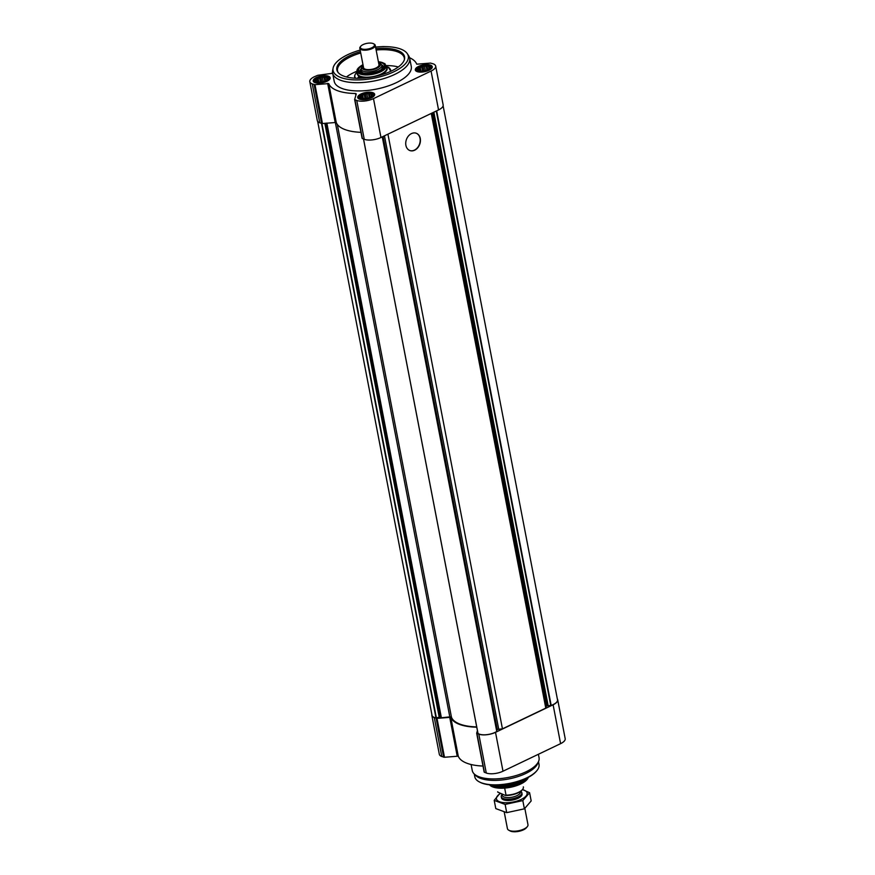 <?xml version="1.0" encoding="UTF-8"?>
<svg xmlns="http://www.w3.org/2000/svg" width="875" height="875" viewBox="0 0 875 875"><rect width="100%" height="100%" fill="white"/><g stroke="black" fill="none" stroke-linecap="round" stroke-linejoin="round"><path stroke-width="1.31" d="M316.75 81.78A6.344 2.527 -10.9 0 0 317.953 82.064A6.344 2.527 -10.9 0 0 326.145 80.489A6.344 2.527 -10.9 0 0 326.266 76.923A6.344 2.527 -10.9 0 0 317.647 78.105A6.344 2.527 -10.9 0 0 316.75 81.78M318.555 82.152L315.82 80.839L316.214 79.527L320.928 77.273L326.43 77.306L326.703 78.247L327.622 78.291L327.228 79.603L325.358 80.916M361.244 98.284A6.344 2.527 -10.9 0 0 362.458 98.58A6.344 2.527 -10.9 0 0 370.65 97.005A6.344 2.527 -10.9 0 0 370.77 93.439A6.344 2.527 -10.9 0 0 362.152 94.609A6.344 2.527 -10.9 0 0 361.244 98.284M363.048 98.667L360.325 97.355L360.719 96.031L365.422 93.778L370.934 93.822L371.208 94.763L372.116 94.806L371.722 96.119L369.863 97.431M418.841 70.722A6.344 2.527 -10.9 0 0 420.055 71.017A6.344 2.527 -10.9 0 0 428.247 69.431A6.344 2.527 -10.9 0 0 428.367 65.866A6.344 2.527 -10.9 0 0 419.748 67.047A6.344 2.527 -10.9 0 0 418.841 70.722M420.645 71.105L417.922 69.792L418.316 68.469L423.019 66.216L428.531 66.259L428.805 67.2L429.712 67.233L429.319 68.556L427.459 69.858M557.342 698.961A12.097 4.823 169.1 0 1 557.703 699.781A12.097 4.823 169.1 0 1 553.109 704.78L495.513 732.342A12.097 4.823 169.1 0 1 478.8 734.158L476.678 733.228L477.422 730.614M557.703 699.781L565.184 738.653A12.097 4.823 169.1 0 1 560.591 743.652L502.994 771.214A12.097 4.823 169.1 0 1 486.281 773.03L484.159 772.1L476.722 733.327M476.766 727.202A45.128 17.992 169.1 0 1 450.789 717.292L437.008 718.397L434.295 717.642A12.097 4.823 169.1 0 1 431.845 715.411A12.097 4.823 169.1 0 1 431.878 714.514M483 766.041A45.128 17.992 169.1 0 1 458.27 756.164L450.789 717.292M431.845 715.411L439.327 754.283A12.097 4.823 169.1 0 0 441.788 756.514L444.489 757.269L458.27 756.164M324.833 123.287L439.206 717.248L435.98 717.883A11.441 4.561 169.1 0 1 432.031 715.334L317.658 121.384M443.122 105.831L557.517 699.858A11.441 4.561 169.1 0 1 551.173 705.414L546.984 705.863A1.958 0.787 169.1 0 0 546.252 706.508L545.781 708.116L502.447 728.853L498.728 729.258A1.958 0.787 169.1 0 0 497.295 729.652L496.628 729.969M496.88 731.281L382.408 136.806L496.759 731.456A11.441 4.561 169.1 0 1 478.013 733.48L477.991 733.337M476.711 726.906A44.472 17.73 169.1 0 1 451.467 717.27A1.958 0.787 169.1 0 0 449.805 716.877L441.383 717.784L439.206 717.248M431.255 113.422L545.781 708.116M411.48 133.591A9.22 7.066 -69.6 0 1 416.292 133.252A9.22 7.066 -69.6 0 1 419.705 144.353A9.22 7.066 -69.6 0 1 409.872 150.544A9.22 7.066 -69.6 0 1 405.77 142.417A9.22 7.066 -69.6 0 1 411.48 133.591M387.931 134.159L502.447 728.853M359.461 99.138A8.63 3.445 -10.9 0 0 369.25 98.689A8.63 3.445 -10.9 0 0 374.664 94.292A8.63 3.445 -10.9 0 0 365.542 92.542A8.63 3.445 -10.9 0 0 357.711 97.552A8.63 3.445 -10.9 0 0 359.461 99.138M314.967 82.633A8.63 3.445 -10.9 0 0 324.745 82.173A8.63 3.445 -10.9 0 0 330.17 77.777A8.63 3.445 -10.9 0 0 321.037 76.027A8.63 3.445 -10.9 0 0 313.217 81.036A8.63 3.445 -10.9 0 0 314.967 82.633M417.058 71.575A8.63 3.445 -10.9 0 0 426.836 71.127A8.63 3.445 -10.9 0 0 432.261 66.719A8.63 3.445 -10.9 0 0 423.139 64.969A8.63 3.445 -10.9 0 0 415.308 69.989A8.63 3.445 -10.9 0 0 417.058 71.575M409.686 58.22L411.272 66.456A39.244 15.652 169.1 0 1 386.619 86.472A39.244 15.652 169.1 0 1 342.158 88.517A39.244 15.652 169.1 0 1 334.206 81.298L332.62 73.052A39.244 15.652 -10.9 0 0 340.572 80.27A39.244 15.652 -10.9 0 0 385.033 78.225A39.244 15.652 -10.9 0 0 409.686 58.22A39.244 15.652 -10.9 0 0 408.734 55.88L407.367 53.758A38.292 15.269 -10.9 0 0 375.583 47.119M409.566 57.728A45.128 17.992 169.1 0 1 416.73 64.192L430.511 63.087L433.212 63.842A12.097 4.823 169.1 0 1 435.673 66.062A12.097 4.823 169.1 0 1 431.069 71.061L373.483 98.623A12.097 4.823 169.1 0 1 356.759 100.439L354.637 99.509L356.278 93.931L355.491 93.494A45.128 17.992 169.1 0 1 328.748 83.573L336.241 122.445L322.459 123.55L319.747 122.795A12.097 4.823 169.1 0 1 317.297 120.564L309.816 81.692A12.097 4.823 169.1 0 1 314.409 76.705L317.756 75.294L331.778 73.391A45.128 17.992 169.1 0 1 332.544 72.559M381.15 46.703A12.097 4.823 169.1 0 1 385.197 46.638M328.748 83.573L314.978 84.678L312.266 83.923A12.097 4.823 169.1 0 1 309.816 81.692M435.673 66.062L443.155 104.934A12.097 4.823 169.1 0 1 438.561 109.933L380.964 137.495A12.097 4.823 169.1 0 1 364.252 139.311L362.13 138.381L354.692 99.608M360.959 132.322A45.128 17.992 169.1 0 1 336.241 122.445M490.164 784.886A21.908 8.739 -10.9 0 0 491.083 785.269A21.908 8.739 -10.9 0 0 527.756 777.656M479.412 781.933A32.047 12.775 -10.9 0 0 479.741 782.119A32.047 12.775 -10.9 0 0 482.048 783.158A32.047 12.775 -10.9 0 0 511.503 783.333A32.047 12.775 -10.9 0 0 536.408 771.203A32.047 12.775 -10.9 0 0 536.648 770.908M474.261 773.992L474.797 776.803A32.703 13.037 -10.9 0 0 479.062 781.758A32.703 13.037 -10.9 0 0 481.425 782.819A32.703 13.037 -10.9 0 0 511.481 782.994A32.703 13.037 -10.9 0 0 536.9 770.612A32.703 13.037 -10.9 0 0 539.022 764.433L538.486 761.633M471.1 764.52L472.27 770.569A34.005 13.562 -10.9 0 0 473.977 773.708L475.595 775.381A32.703 13.037 -10.9 0 0 480.572 778.378A32.703 13.037 -10.9 0 0 513.723 777.809A32.703 13.037 -10.9 0 0 537.753 763.405L538.628 761.261A34.005 13.562 -10.9 0 0 539.055 757.706L538.398 754.272M473.977 773.708A34.005 13.562 -10.9 0 0 479.161 776.825A34.005 13.562 -10.9 0 0 513.636 776.234A34.005 13.562 -10.9 0 0 538.628 761.261M416.172 133.208A9.22 7.066 -69.6 0 1 419.475 144.266A9.22 7.066 -69.6 0 1 409.752 150.5M360.161 50.094A38.292 15.269 -10.9 0 0 333.113 68.053L332.631 70.536A39.244 15.652 -10.9 0 0 332.62 73.052M333.113 68.053A38.292 15.269 -10.9 0 0 340.856 77.558A38.292 15.269 -10.9 0 0 386.991 74.637A38.292 15.269 -10.9 0 0 407.367 53.758M360.456 51.614A34.486 13.748 -10.9 0 0 337.673 71.859A34.486 13.748 -10.9 0 0 343.82 76.147A34.486 13.748 -10.9 0 0 380.341 75.119A34.486 13.748 -10.9 0 0 404.545 58.975A34.486 13.748 -10.9 0 0 375.878 48.65M398.3 66.97A34.005 13.562 -10.9 0 0 386.214 65.57M357.142 71.17A34.005 13.562 -10.9 0 0 346.445 76.956M404.392 59.598A34.005 13.562 -10.9 0 0 404.316 58.023A34.005 13.562 -10.9 0 0 376.141 50.017M360.719 52.981A34.005 13.562 -10.9 0 0 337.531 70.886A34.005 13.562 -10.9 0 0 338.045 72.384M431.714 68.348A7.853 3.128 -10.9 0 0 431.703 67.933A7.853 3.128 -10.9 0 0 431.298 67.211L430.467 66.336A7.164 2.855 -10.9 0 0 423.248 65.548A7.164 2.855 -10.9 0 0 416.839 68.961A7.164 2.855 -10.9 0 0 418.206 71.028A7.164 2.855 -10.9 0 0 427.131 70.372A7.164 2.855 -10.9 0 0 430.467 66.336M416.839 68.961L416.38 70.077A7.853 3.128 -10.9 0 0 416.281 70.897A7.853 3.128 -10.9 0 0 416.434 71.291M374.117 95.911A7.853 3.128 -10.9 0 0 374.106 95.495A7.853 3.128 -10.9 0 0 373.713 94.773L372.87 93.909A7.164 2.855 -10.9 0 0 365.652 93.111A7.164 2.855 -10.9 0 0 359.242 96.534A7.164 2.855 -10.9 0 0 360.609 98.591A7.164 2.855 -10.9 0 0 369.545 97.934A7.164 2.855 -10.9 0 0 372.87 93.909M359.242 96.534L358.783 97.65A7.853 3.128 -10.9 0 0 358.684 98.47A7.853 3.128 -10.9 0 0 358.837 98.853M329.613 79.406A7.853 3.128 -10.9 0 0 329.602 78.98A7.853 3.128 -10.9 0 0 329.208 78.258L328.366 77.394A7.164 2.855 -10.9 0 0 321.147 76.606A7.164 2.855 -10.9 0 0 314.738 80.019A7.164 2.855 -10.9 0 0 316.105 82.086A7.164 2.855 -10.9 0 0 325.041 81.419A7.164 2.855 -10.9 0 0 328.366 77.394M314.738 80.019L314.289 81.134A7.853 3.128 -10.9 0 0 314.191 81.955A7.853 3.128 -10.9 0 0 314.333 82.348M418.775 70.361L418.589 69.409M420.186 71.017L419.639 68.184M420.941 71.094L420.186 67.156M422.581 71.072L421.827 67.145M423.927 70.897L423.019 66.216M425.337 70.591L424.561 66.555M426.891 70.087L426.081 65.888M427.722 69.716L427.109 66.566M429.023 68.808L428.531 66.259M429.1 68.742L428.805 67.2M361.178 97.934L360.992 96.972M362.589 98.591L362.042 95.758M363.344 98.667L362.589 94.73M364.984 98.634L364.23 94.708M366.33 98.47L365.422 93.778M367.741 98.164L366.964 94.117M369.294 97.65L368.484 93.45M370.125 97.289L369.523 94.139M371.427 96.381L370.934 93.822M371.503 96.316L371.208 94.763M316.673 81.419L316.488 80.467M318.084 82.075L317.537 79.242M318.839 82.152L318.084 78.214M320.48 82.119L319.725 78.203M321.825 81.955L320.928 77.273M323.236 81.648L322.459 77.602M324.789 81.134L323.98 76.934M325.62 80.773L325.019 77.623M326.922 79.866L326.43 77.306M326.998 79.8L326.703 78.247M497.678 791.798A13.081 5.217 -10.9 0 0 497.7 791.941A13.081 5.217 -10.9 0 0 497.722 792.072L505.334 795.441A12.425 4.955 -10.9 0 0 522.047 790.048A12.425 4.955 -10.9 0 0 522.277 789.764M505.334 795.441L506.023 795.156A13.081 5.217 -10.9 0 0 522.539 789.469A13.081 5.217 -10.9 0 0 523.381 786.986A13.081 5.217 -10.9 0 0 523.348 786.855L523.381 786.986M506.023 795.156L504.667 788.091M489.519 784.82L489.814 785.127A20.169 8.039 -10.9 0 0 492.887 786.975A20.169 8.039 -10.9 0 0 513.341 786.625A20.169 8.039 -10.9 0 0 528.172 777.744L528.325 777.35M489.672 784.842A20.923 8.345 -10.9 0 0 492.078 786.078A20.923 8.345 -10.9 0 0 512.269 785.969A20.923 8.345 -10.9 0 0 528.194 777.416M504.241 812.109L507.423 828.647A10.467 4.178 -10.9 0 0 508.791 830.222L510.027 830.9A9.264 3.697 -10.9 0 0 510.694 831.206A9.264 3.697 -10.9 0 0 519.203 831.25A9.264 3.697 -10.9 0 0 526.4 827.75L527.297 826.667A10.467 4.178 -10.9 0 0 527.975 824.688L524.847 808.445M508.791 830.222A10.467 4.178 -10.9 0 0 509.545 830.561A10.467 4.178 -10.9 0 0 519.159 830.627A10.467 4.178 -10.9 0 0 527.297 826.667M502.075 794.511L501.944 794.675A10.467 4.178 -10.9 0 0 501.266 796.655A10.467 4.178 -10.9 0 0 503.387 798.569A10.467 4.178 -10.9 0 0 515.244 798.033A10.467 4.178 -10.9 0 0 521.817 792.695A10.467 4.178 -10.9 0 0 520.734 791.273M502.02 794.216L502.239 795.342A9.264 3.697 -10.9 0 0 504.12 797.038A9.264 3.697 -10.9 0 0 514.609 796.556A9.264 3.697 -10.9 0 0 520.428 791.831L520.373 791.547M529.594 792.717L531.18 800.931L524.398 808.817L506.712 812.645L495.797 808.598L494.211 800.373L505.127 804.42L522.812 800.592L529.594 792.717L522.452 789.567M506.712 812.645L505.127 804.42M524.398 808.817L522.812 800.592M499.888 793.417L494.211 800.373M501.517 797.256A10.467 4.178 -10.9 0 0 502.873 799.509A10.467 4.178 -10.9 0 0 518.087 798.284A10.467 4.178 -10.9 0 0 521.38 795.944A10.467 4.178 -10.9 0 0 521.817 793.352M500.303 793.581A15.63 6.234 -10.9 0 0 500.522 802.069A15.63 6.234 -10.9 0 0 521.194 799.433A15.63 6.234 -10.9 0 0 522.386 789.644M385.897 66.216L388.402 67.473M382.047 66.85A11.769 4.692 169.1 0 1 383.119 67.605M360.773 71.914A11.769 4.692 169.1 0 1 361.495 70.798M383.622 73.883A15.695 6.256 169.1 0 1 382.692 74.408M361.528 78.203L361.78 77.755A15.695 6.256 169.1 0 1 358.63 76.584L358.947 78.269M358.63 76.584L357.667 78.269M363.191 65.778A9.264 3.697 -10.9 0 0 362.775 66.227L361.878 67.309A10.467 4.178 -10.9 0 0 361.2 69.289A10.467 4.178 -10.9 0 0 363.322 71.214A10.467 4.178 -10.9 0 0 375.178 70.667A10.467 4.178 -10.9 0 0 381.752 65.33A10.467 4.178 -10.9 0 0 380.384 63.744L379.148 63.066A9.264 3.697 -10.9 0 0 378.602 62.814M362.775 66.227A9.264 3.697 -10.9 0 0 364.044 69.683A9.264 3.697 -10.9 0 0 376.359 68.513A9.264 3.697 -10.9 0 0 379.148 63.066M360.598 46.484A7.853 3.128 -10.9 0 0 360.325 46.791A7.853 3.128 -10.9 0 0 359.811 48.278L363.562 67.703A7.853 3.128 -10.9 0 0 365.148 69.147A7.853 3.128 -10.9 0 0 374.041 68.742A7.853 3.128 -10.9 0 0 378.973 64.739L375.233 45.303A7.853 3.128 -10.9 0 0 374.205 44.111A7.853 3.128 -10.9 0 0 373.833 43.936M359.811 48.278A7.853 3.128 -10.9 0 0 361.408 49.722A7.853 3.128 -10.9 0 0 370.3 49.306A7.853 3.128 -10.9 0 0 375.233 45.303M361.802 48.88A7.197 2.866 -10.9 0 0 371.361 47.983A7.197 2.866 -10.9 0 0 373.537 43.75A7.197 2.866 -10.9 0 0 366.866 43.378A7.197 2.866 -10.9 0 0 360.817 46.2A7.197 2.866 -10.9 0 0 361.802 48.88M484.422 772.341L476.941 733.469M486.281 773.03L478.8 734.158M457.166 755.891L449.673 717.019M444.489 757.269L437.008 718.397M443.636 757.203L436.155 718.331M441.788 756.514L434.295 717.642M560.591 743.652L553.109 704.78M502.994 771.214L495.513 732.342M321.934 123.55L436.384 717.861M321.508 123.441L435.98 717.883M436.669 110.83L551.173 705.414M436.275 111.027L550.747 705.48M433.858 112.175L548.111 705.458M433.377 112.416L547.597 705.578M432.764 112.7L546.984 705.863M431.977 113.083L546.252 706.508M384.453 135.822L498.728 729.258M383.075 136.489L497.295 729.652M382.463 136.773L496.694 729.936M382.266 136.872L496.759 731.456M363.541 139.048L478.013 733.48M337.302 124.403L451.467 717.27M335.278 122.161L449.805 716.877M326.856 123.069L441.383 717.784M326.528 123.102L441.044 717.763M325.292 123.233L439.688 717.259M373.483 98.623L380.964 137.495M356.759 100.439L364.252 139.311M431.069 71.061L438.561 109.933M312.266 83.923L319.747 122.795M314.114 84.612L321.606 123.484M314.978 84.678L322.459 123.55M327.644 83.3L335.125 122.172M355.491 93.494L355.852 95.342M354.911 99.75L362.392 138.622M493.194 785.094A22.597 9.013 -10.9 0 0 525.022 778.969M389.867 68.611A18.309 7.306 169.1 0 1 390.677 70.186A18.309 7.306 169.1 0 1 390.677 71.356M355.152 78.192A18.309 7.306 169.1 0 1 354.714 77.12A18.309 7.306 169.1 0 1 354.889 75.348M388.128 67.112A18.08 7.208 169.1 0 1 390.173 71.586M355.709 78.225A18.08 7.208 169.1 0 1 356.716 72.461C354.911 74.55 354.244 76.103 354.714 77.12L354.922 78.181M378.405 61.786A13.891 5.545 169.1 0 1 382.473 69.388A13.891 5.545 169.1 0 1 362.031 73.325A13.891 5.545 169.1 0 1 362.994 64.75M386.192 65.494A14.809 5.906 169.1 0 1 372.827 74.309A14.809 5.906 169.1 0 1 357.131 71.083L357.339 73.27A15.017 5.983 169.1 0 0 373.253 76.541A15.017 5.983 169.1 0 0 386.816 67.605L384.88 63.634L378.383 61.677M378.481 62.18A13.081 5.217 169.1 0 1 381.73 69.377A13.081 5.217 169.1 0 1 362.72 73.03A13.081 5.217 169.1 0 1 363.059 65.144M381.544 64.794A11.769 4.692 169.1 0 1 383.348 66.708L381.347 69.377C380.308 70.941 369.611 74.517 363.103 72.898L360.227 71.159A11.769 4.692 169.1 0 1 361.189 68.709M386.652 67.069A15.247 6.081 169.1 0 1 378.875 75.513M367.653 77.678A15.247 6.081 169.1 0 1 357.284 72.723M484.159 772.1L476.678 733.228M363.508 139.027L477.969 733.414M354.637 99.509L362.13 138.381M536.408 771.203L536.9 770.612M479.741 782.119L479.062 781.758M522.047 790.048L522.539 789.469M522.058 793.964L521.817 792.695M501.506 797.923L501.266 796.655M388.172 67.134L390.884 71.258M362.972 64.641L362.961 64.652C358.411 67.386 356.464 69.53 357.131 71.083M382.364 68.534L381.752 65.33M361.812 72.494L361.2 69.289M360.817 46.2L360.325 46.791M373.537 43.75L374.205 44.111"/></g></svg>
